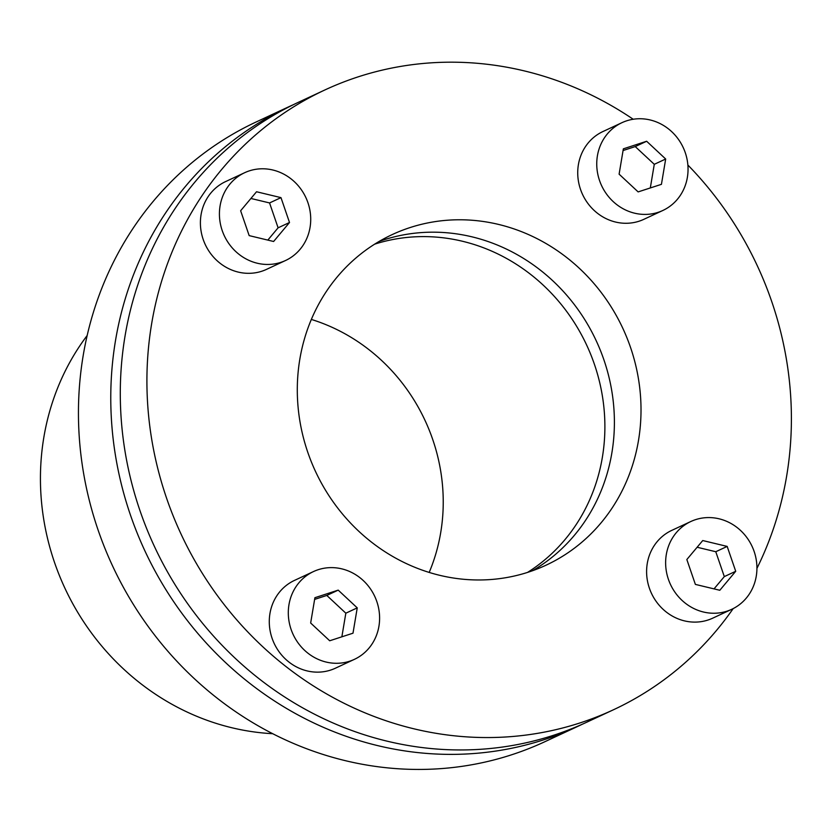 <?xml version="1.0" encoding="UTF-8"?>
<svg xmlns="http://www.w3.org/2000/svg" width="833" height="833" viewBox="0 0 833 833"><rect width="100%" height="100%" fill="white"/><g stroke="black" fill="none" stroke-linecap="round" stroke-linejoin="round"><path stroke-width="1.25" d="M324.828 89.985L298.204 102.386A341.853 317.831 65 0 0 177.46 205.074A341.853 317.831 65 0 0 199.254 619.169A341.853 317.831 65 0 0 586.859 722.159L613.484 709.758A341.853 317.831 -115 0 1 225.878 606.768A341.853 317.831 -115 0 1 204.075 192.673A341.853 317.831 -115 0 1 324.828 89.985A341.853 317.831 -115 0 1 633.215 119.254M733.175 608.6A341.853 317.831 -115 0 1 613.484 709.758M327.786 289.363A182.323 169.505 -115 0 1 392.176 234.604A182.323 169.505 -115 0 1 598.906 289.53A182.323 169.505 -115 0 1 610.527 510.379A182.323 169.505 -115 0 1 546.136 565.149A182.323 169.505 -115 0 1 339.406 510.212A182.323 169.505 -115 0 1 327.786 289.363M532.526 570.72A182.323 169.505 65 0 0 583.912 522.78A182.323 169.505 65 0 0 577.05 308.21A182.323 169.505 65 0 0 379.161 241.424M354.4 659.351L335.387 668.212A48.429 45.024 -115 0 1 280.471 653.613A48.429 45.024 -115 0 1 277.379 594.949A48.429 45.024 -115 0 1 294.486 580.403L313.51 571.553A48.429 45.024 -115 0 1 368.415 586.14A48.429 45.024 -115 0 1 371.508 644.804A48.429 45.024 -115 0 1 354.4 659.351A48.429 45.024 -115 0 1 299.484 644.763A48.429 45.024 -115 0 1 296.402 586.099A48.429 45.024 -115 0 1 313.51 571.553M285.511 260.521L266.498 269.382A48.429 45.024 -115 0 1 220.089 263.259A48.429 45.024 -115 0 1 225.608 181.584L244.621 172.723A48.429 45.024 -115 0 1 291.029 178.845A48.429 45.024 -115 0 1 285.511 260.521A48.429 45.024 -115 0 1 239.113 254.398A48.429 45.024 -115 0 1 244.621 172.723M662.839 210.478L643.826 219.339A48.429 45.024 -115 0 1 588.91 204.751A48.429 45.024 -115 0 1 585.828 146.087A48.429 45.024 -115 0 1 602.936 131.541L621.949 122.68A48.429 45.024 -115 0 1 676.865 137.268A48.429 45.024 -115 0 1 679.947 195.932A48.429 45.024 -115 0 1 662.839 210.478A48.429 45.024 -115 0 1 607.934 195.89A48.429 45.024 -115 0 1 604.841 137.226A48.429 45.024 -115 0 1 621.949 122.68M731.728 609.308L712.715 618.169A48.429 45.024 -115 0 1 666.306 612.047A48.429 45.024 -115 0 1 671.815 530.361L690.838 521.51A48.429 45.024 -115 0 1 737.236 527.633A48.429 45.024 -115 0 1 731.728 609.308A48.429 45.024 -115 0 1 685.32 603.186A48.429 45.024 -115 0 1 690.838 521.51M582.09 724.335A341.853 317.831 -115 0 1 577.352 726.584A341.853 317.831 -115 0 1 141.797 544.032A341.853 317.831 -115 0 1 288.697 106.811A341.853 317.831 -115 0 1 293.466 104.646M288.697 106.811L256.366 121.878A341.853 317.831 65 0 0 109.467 559.089A341.853 317.831 65 0 0 545.021 741.641L577.352 726.584M87.194 335.47A244.996 227.773 65 0 0 62.662 583.246A244.996 227.773 65 0 0 272.672 733.696M429.182 572.427A182.323 169.505 65 0 0 369.102 349.777A182.323 169.505 65 0 0 311.355 319.435M374.652 244.163A182.323 169.505 -115 0 1 530.746 274.484A182.323 169.505 -115 0 1 527.528 572.417M249.171 235.614L240.633 210.749L256.533 191.757L280.971 197.629L289.509 222.494L273.609 241.487L249.171 235.614M267.81 240.102L278.097 227.815L269.559 202.94L250.91 198.462M289.509 222.494L278.097 227.815M280.971 197.629L269.559 202.94M646.647 141.256L665.682 159.009L661.433 184.332L638.14 191.902L619.106 174.159L623.355 148.836L646.647 141.256L635.235 146.577L623.074 150.534M650.313 187.946L654.28 164.32L635.235 146.577M665.682 159.009L654.28 164.32M735.716 571.282L719.816 590.274L695.378 584.402L686.84 559.537L702.74 540.544L727.178 546.417L735.716 571.282L724.314 576.603L715.776 551.727L697.127 547.25M727.178 546.417L715.776 551.727M714.027 588.879L724.314 576.603M352.994 633.195L329.701 640.775L310.657 623.022L314.916 597.698L338.208 590.128L357.242 607.871L352.994 633.195M341.863 636.818L345.83 613.192L326.796 595.439L314.624 599.396M357.242 607.871L345.83 613.192M338.208 590.128L326.796 595.439M687.871 165.028A341.853 317.831 -115 0 1 756.926 568.398"/></g></svg>
